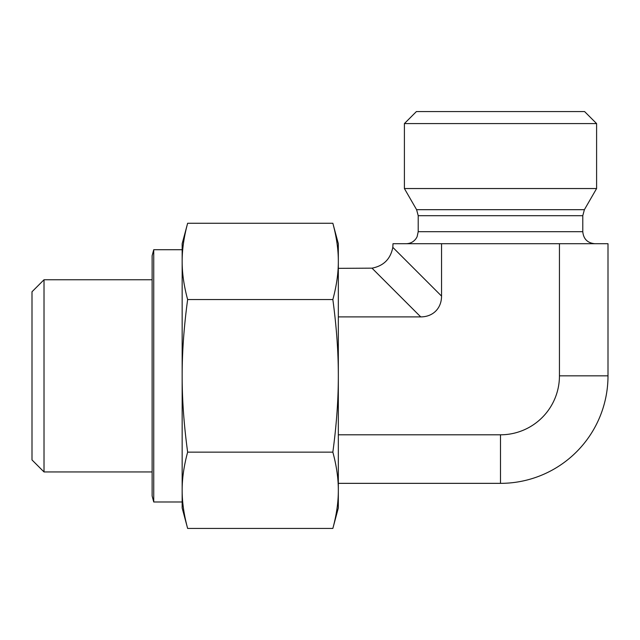 <?xml version="1.0" encoding="UTF-8"?>
<svg xmlns="http://www.w3.org/2000/svg" width="640" height="640" viewBox="0 0 640 640"><rect width="100%" height="100%" fill="white"/><g stroke="black" fill="none" stroke-linecap="round" stroke-linejoin="round"><path stroke-width="0.96" d="M44.016 279.752L32 291.768L32 459.936L44.016 471.944L44.016 279.752L152.128 279.752M338.328 268.344L372 268.16L420.736 316.896A31.016 24.024 45 0 0 441.544 296.088L441.544 243.712L393 243.712L392.808 247.352C390.568 258.984 383.632 265.92 372 268.16M500.496 123.584L596.6 123.584L596.6 188.544L404.4 188.544L404.4 123.584L500.496 123.584M596.6 123.584L584.584 111.568L416.408 111.568L404.4 123.584M594.8 243.712C587.504 243 583.496 238.992 582.784 231.696L418.208 231.696L417.104 236.728L416.184 238.368C413.744 241.816 410.416 243.592 406.2 243.712M596.6 188.544L584.392 209.688L582.784 215.696L582.784 231.696M338.328 434.8L500.496 434.8A58.952 58.952 0 0 0 559.448 375.848L608 375.848L608 243.712L441.544 243.712M338.328 483.352L500.496 483.352L500.496 434.8M338.328 316.896L420.736 316.896M608 375.848A107.504 107.504 0 0 1 500.496 483.352M559.448 375.848L559.448 243.712M153.736 501.984L153.736 249.712L152.128 255.72L152.128 495.976L153.736 501.984L182.16 501.984L182.16 243.712L187.64 223.264C183.944 236.912 182.12 249.632 182.16 261.416C182.12 273.192 183.944 285.912 187.64 299.56C183.944 326.856 182.12 352.28 182.16 375.848C182.12 399.416 183.944 424.848 187.64 452.144C183.944 465.792 182.12 478.504 182.16 490.288C182.12 502.072 183.944 514.784 187.64 528.432L332.848 528.432C336.536 514.784 338.368 502.072 338.328 490.288C338.368 478.504 336.536 465.792 332.848 452.144L187.64 452.144M187.64 528.432L182.16 507.992L182.16 490.288M332.848 452.144C336.536 424.848 338.368 399.416 338.328 375.848C338.368 352.28 336.536 326.856 332.848 299.56C336.536 285.912 338.368 273.192 338.328 261.416C338.368 249.632 336.536 236.912 332.848 223.264L187.64 223.264M182.16 261.416L182.16 249.712L153.736 249.712M332.848 299.56L187.64 299.56M332.848 223.264L338.328 243.712L338.328 507.992L332.848 528.432M582.784 215.696L418.208 215.696L418.208 231.696M584.392 209.688L416.6 209.688L418.208 215.696M441.544 296.088L392.808 247.352M44.016 471.944L152.128 471.944M416.6 209.688L404.4 188.544"/></g></svg>
